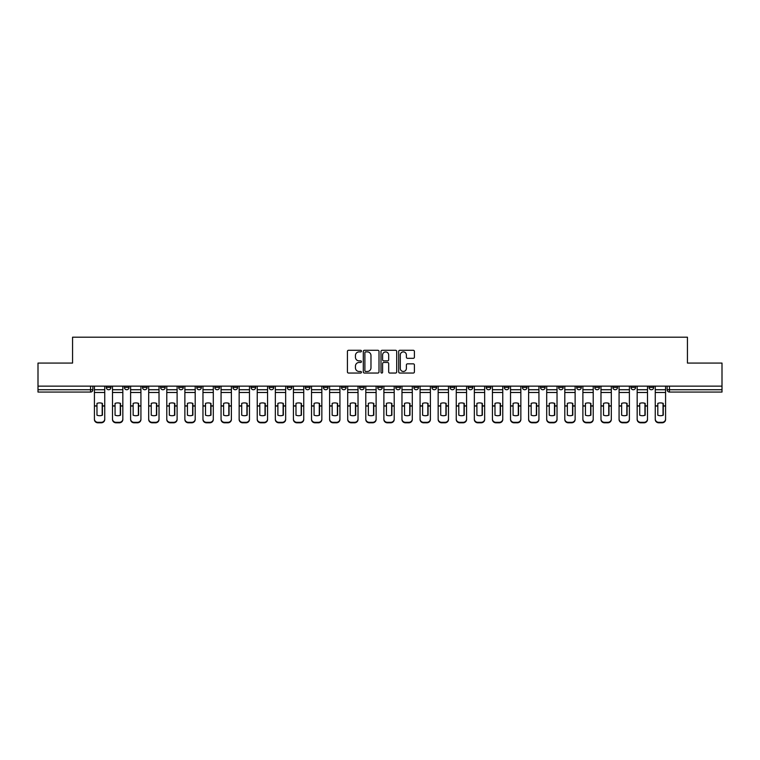 <?xml version="1.0" encoding="UTF-8"?>
<svg xmlns="http://www.w3.org/2000/svg" width="760" height="760" viewBox="0 0 760 760"><rect width="100%" height="100%" fill="white"/><g stroke="black" fill="none" stroke-linecap="round" stroke-linejoin="round"><path stroke-width="1.14" d="M361.447 351.091A0.798 0.798 0 0 0 360.648 350.293L348.555 350.293A1.14 1.14 0 0 0 347.415 351.433L347.415 371.925A1.14 1.14 0 0 0 348.555 373.055L360.648 373.055A0.798 0.798 0 0 0 361.447 372.267A0.798 0.798 0 0 0 360.648 371.469L359.081 371.469A3.639 3.639 0 0 1 355.442 367.821L355.442 366.12A3.639 3.639 0 0 1 359.081 362.472L360.648 362.472A0.798 0.798 0 0 0 361.447 361.674A0.798 0.798 0 0 0 360.648 360.876L359.081 360.876A3.639 3.639 0 0 1 355.442 357.238L355.442 355.528A3.639 3.639 0 0 1 359.081 351.889L360.648 351.889A0.798 0.798 0 0 0 361.447 351.091M594.776 386.147L594.776 387.419L599.422 387.419A2.318 2.318 0 0 1 597.094 389.737A2.318 2.318 0 0 1 594.776 387.419L594.776 386.147M576.688 386.147L576.688 387.419L581.324 387.419A2.318 2.318 0 0 1 579.006 389.737A2.318 2.318 0 0 1 576.688 387.419L576.688 386.147M468.141 386.147L468.141 387.419L472.777 387.419A2.318 2.318 0 0 1 470.459 389.737A2.318 2.318 0 0 1 468.141 387.419L468.141 386.147M450.043 386.147L450.043 387.419L454.689 387.419A2.318 2.318 0 0 1 452.361 389.737A2.318 2.318 0 0 1 450.043 387.419L450.043 386.147M431.955 386.147L431.955 387.419L436.591 387.419A2.318 2.318 0 0 1 434.273 389.737A2.318 2.318 0 0 1 431.955 387.419L431.955 386.147M395.77 386.147L395.77 387.419L400.416 387.419A2.318 2.318 0 0 1 398.088 389.737A2.318 2.318 0 0 1 395.77 387.419L395.77 386.147M359.584 387.419L359.584 386.147L359.584 387.419A2.318 2.318 0 0 0 361.912 389.737A2.318 2.318 0 0 1 359.584 387.419L364.23 387.419A2.318 2.318 0 0 1 361.912 389.737A2.318 2.318 0 0 0 364.23 387.419L364.23 386.147L364.23 387.419M341.497 387.419L341.497 386.147L341.497 387.419A2.318 2.318 0 0 0 343.815 389.737A2.318 2.318 0 0 1 341.497 387.419L346.132 387.419A2.318 2.318 0 0 1 343.815 389.737M323.409 387.419L323.409 386.147L323.409 387.419A2.318 2.318 0 0 0 325.726 389.737A2.318 2.318 0 0 1 323.409 387.419L328.044 387.419A2.318 2.318 0 0 1 325.726 389.737A2.318 2.318 0 0 0 328.044 387.419L328.044 386.147L328.044 387.419M305.311 386.147L305.311 387.419L309.956 387.419A2.318 2.318 0 0 1 307.638 389.737A2.318 2.318 0 0 1 305.311 387.419L305.311 386.147M287.223 386.147L287.223 387.419L291.859 387.419A2.318 2.318 0 0 1 289.541 389.737A2.318 2.318 0 0 1 287.223 387.419L287.223 386.147M269.135 386.147L269.135 387.419L273.771 387.419A2.318 2.318 0 0 1 271.453 389.737A2.318 2.318 0 0 1 269.135 387.419L269.135 386.147M251.037 387.419L251.037 386.147L251.037 387.419A2.318 2.318 0 0 0 253.355 389.737A2.318 2.318 0 0 1 251.037 387.419L255.683 387.419A2.318 2.318 0 0 1 253.355 389.737M214.852 387.419L214.852 386.147L214.852 387.419A2.318 2.318 0 0 0 217.179 389.737A2.318 2.318 0 0 1 214.852 387.419L219.498 387.419A2.318 2.318 0 0 1 217.179 389.737A2.318 2.318 0 0 0 219.498 387.419L219.498 386.147L219.498 387.419M196.764 387.419L196.764 386.147L196.764 387.419A2.318 2.318 0 0 0 199.082 389.737A2.318 2.318 0 0 1 196.764 387.419L201.4 387.419A2.318 2.318 0 0 1 199.082 389.737A2.318 2.318 0 0 0 201.4 387.419L201.4 386.147L201.4 387.419M178.676 387.419L178.676 386.147L178.676 387.419A2.318 2.318 0 0 0 180.994 389.737A2.318 2.318 0 0 1 178.676 387.419L183.312 387.419A2.318 2.318 0 0 1 180.994 389.737A2.318 2.318 0 0 0 183.312 387.419L183.312 386.147L183.312 387.419M160.578 387.419L160.578 386.147L160.578 387.419A2.318 2.318 0 0 0 162.906 389.737A2.318 2.318 0 0 1 160.578 387.419L165.224 387.419A2.318 2.318 0 0 1 162.906 389.737M142.49 387.419L142.49 386.147L142.49 387.419A2.318 2.318 0 0 0 144.809 389.737A2.318 2.318 0 0 1 142.49 387.419L147.126 387.419A2.318 2.318 0 0 1 144.809 389.737A2.318 2.318 0 0 0 147.126 387.419L147.126 386.147L147.126 387.419M124.402 387.419L124.402 386.147L124.402 387.419A2.318 2.318 0 0 0 126.72 389.737A2.318 2.318 0 0 1 124.402 387.419L129.038 387.419A2.318 2.318 0 0 1 126.72 389.737A2.318 2.318 0 0 0 129.038 387.419L129.038 386.147L129.038 387.419M413.269 358.321A1.14 1.14 0 0 0 414.409 357.181L414.409 351.433A1.14 1.14 0 0 0 413.269 350.293L399.836 350.293A1.14 1.14 0 0 0 398.696 351.433L398.696 371.925A1.14 1.14 0 0 0 399.836 373.055L413.269 373.055A1.14 1.14 0 0 0 414.409 371.925L414.409 364.981A1.14 1.14 0 0 0 413.269 363.841L407.522 363.841A1.14 1.14 0 0 0 406.381 364.981L406.381 368.419A3.049 3.049 0 0 1 403.332 371.469A3.049 3.049 0 0 1 400.292 368.419L400.292 354.93A3.049 3.049 0 0 1 403.332 351.889A3.049 3.049 0 0 1 406.381 354.93L406.381 357.181A1.14 1.14 0 0 0 407.522 358.321L413.269 358.321M38 386.147L38 363.071L72.561 363.071L72.561 337.202L687.439 337.202L687.439 363.071L722 363.071L722 386.147L38 386.147L38 389.737L92.853 389.737L92.853 386.147M379.002 351.433A1.14 1.14 0 0 0 377.862 350.293L364.43 350.293A1.14 1.14 0 0 0 363.299 351.433L363.299 371.925A1.14 1.14 0 0 0 364.43 373.055L377.862 373.055A1.14 1.14 0 0 0 379.002 371.925L379.002 351.433M382.137 350.293L395.57 350.293A1.14 1.14 0 0 1 396.701 351.433L396.701 371.925A1.14 1.14 0 0 1 395.57 373.055L389.813 373.055A1.14 1.14 0 0 1 388.683 371.925L388.683 363.613A1.14 1.14 0 0 0 387.543 362.472L383.724 362.472A1.14 1.14 0 0 0 382.594 363.613L382.594 372.267A0.798 0.798 0 0 1 381.795 373.055A0.798 0.798 0 0 1 380.998 372.267L380.998 351.433A1.14 1.14 0 0 1 382.137 350.293M667.147 386.147L667.147 389.737L722 389.737L722 392.065L669.465 392.065A2.318 2.318 0 0 1 667.147 389.737A2.318 2.318 0 0 0 669.465 392.065L669.465 386.147M722 386.147L722 389.737M92.853 389.737A2.318 2.318 0 0 1 90.535 392.065L38 392.065L38 389.737M653.695 386.147L653.695 387.419A2.318 2.318 0 0 1 651.377 389.737A2.318 2.318 0 0 1 649.049 387.419A2.318 2.318 0 0 0 651.377 389.737M649.049 386.147L649.049 387.419L653.695 387.419M635.597 386.147L635.597 387.419A2.318 2.318 0 0 1 633.279 389.737A2.318 2.318 0 0 1 630.961 387.419L635.597 387.419M630.961 386.147L630.961 387.419M617.51 386.147L617.51 387.419A2.318 2.318 0 0 1 615.192 389.737A2.318 2.318 0 0 1 612.873 387.419L617.51 387.419M612.873 386.147L612.873 387.419M599.422 386.147L599.422 387.419M581.324 386.147L581.324 387.419L581.324 386.147M563.236 386.147L563.236 387.419A2.318 2.318 0 0 1 560.918 389.737A2.318 2.318 0 0 1 558.6 387.419L563.236 387.419M558.6 386.147L558.6 387.419M545.148 386.147L545.148 387.419A2.318 2.318 0 0 1 542.82 389.737A2.318 2.318 0 0 1 540.503 387.419L545.148 387.419M540.503 386.147L540.503 387.419M527.05 386.147L527.05 387.419A2.318 2.318 0 0 1 524.732 389.737A2.318 2.318 0 0 1 522.414 387.419L527.05 387.419M522.414 386.147L522.414 387.419M508.962 386.147L508.962 387.419A2.318 2.318 0 0 1 506.644 389.737A2.318 2.318 0 0 1 504.317 387.419L508.962 387.419M504.317 386.147L504.317 387.419M490.865 386.147L490.865 387.419A2.318 2.318 0 0 1 488.547 389.737A2.318 2.318 0 0 1 486.229 387.419L490.865 387.419M486.229 386.147L486.229 387.419M472.777 386.147L472.777 387.419A2.318 2.318 0 0 1 470.459 389.737M454.689 386.147L454.689 387.419M436.591 387.419L436.591 386.147L436.591 387.419A2.318 2.318 0 0 1 434.273 389.737M418.503 386.147L418.503 387.419A2.318 2.318 0 0 1 416.185 389.737A2.318 2.318 0 0 1 413.867 387.419A2.318 2.318 0 0 0 416.185 389.737A2.318 2.318 0 0 0 418.503 387.419L413.867 387.419L413.867 386.147M400.416 387.419L400.416 386.147L400.416 387.419A2.318 2.318 0 0 1 398.088 389.737M382.318 386.147L382.318 387.419A2.318 2.318 0 0 1 380 389.737A2.318 2.318 0 0 1 377.682 387.419A2.318 2.318 0 0 0 380 389.737M377.682 386.147L377.682 387.419L382.318 387.419M346.132 386.147L346.132 387.419L346.132 386.147M309.956 387.419L309.956 386.147L309.956 387.419A2.318 2.318 0 0 1 307.638 389.737M291.859 387.419L291.859 386.147L291.859 387.419A2.318 2.318 0 0 1 289.541 389.737M273.771 387.419L273.771 386.147L273.771 387.419A2.318 2.318 0 0 1 271.453 389.737M255.683 386.147L255.683 387.419L255.683 386.147M237.585 387.419L237.585 386.147L237.585 387.419A2.318 2.318 0 0 1 235.267 389.737A2.318 2.318 0 0 1 232.95 387.419L237.585 387.419A2.318 2.318 0 0 1 235.267 389.737M232.95 386.147L232.95 387.419M165.224 386.147L165.224 387.419L165.224 386.147M110.951 386.147L110.951 387.419A2.318 2.318 0 0 1 108.623 389.737A2.318 2.318 0 0 1 106.305 387.419A2.318 2.318 0 0 0 108.623 389.737A2.318 2.318 0 0 0 110.951 387.419L110.951 386.147M106.305 386.147L106.305 387.419L110.951 387.419M365.683 351.889A0.798 0.798 0 0 0 364.885 352.688L364.885 370.671A0.798 0.798 0 0 0 365.683 371.469L367.337 371.469A3.639 3.639 0 0 0 370.975 367.821L370.975 355.528A3.639 3.639 0 0 0 367.337 351.889L365.683 351.889M388.683 354.986A3.049 3.049 0 0 0 385.633 351.947A3.049 3.049 0 0 0 382.594 354.986L382.594 359.746A1.14 1.14 0 0 0 383.724 360.876L387.543 360.876A1.14 1.14 0 0 0 388.683 359.746L388.683 354.986M102.191 415.292L102.191 403.303M99.579 402.904A7.191 6.327 180 0 1 102.191 403.38M94.42 406.534L94.42 419.016A3.477 3.296 0 0 0 97.897 422.313L101.26 422.313A3.477 3.296 0 0 0 104.737 419.016L104.737 419.491A3.477 3.296 180 0 1 101.26 422.798L101.26 422.313M99.579 415.72A7.191 6.821 180 0 0 102.191 415.207M102.419 406.049L102.419 403.38A7.191 6.327 180 0 0 99.693 402.904A7.191 6.327 180 0 0 96.976 403.38L96.976 415.207A7.191 6.821 180 0 0 102.419 415.207L102.419 406.049L104.737 406.049L104.737 419.016M104.737 386.147L104.737 406.049M94.42 386.147L94.42 419.016M97.897 422.313L97.897 422.798L101.26 422.798M97.897 422.798A3.477 3.296 180 0 1 94.42 419.491M120.279 415.292L120.279 403.303M117.677 402.904A7.191 6.327 180 0 1 120.279 403.38M112.508 406.534L112.508 419.016A3.477 3.296 0 0 0 115.995 422.313L119.358 422.313A3.477 3.296 0 0 0 122.835 419.016L122.835 419.491A3.477 3.296 180 0 1 119.358 422.798L119.358 422.313M117.677 415.72A7.191 6.821 180 0 0 120.279 415.207M138.377 415.292L138.377 403.303M135.764 402.904A7.191 6.327 180 0 1 138.377 403.38M130.606 406.534L130.606 419.016A3.477 3.296 0 0 0 134.083 422.313L137.446 422.313A3.477 3.296 0 0 0 140.923 419.016L140.923 419.491A3.477 3.296 180 0 1 137.446 422.798L137.446 422.313M135.764 415.72A7.191 6.821 180 0 0 138.377 415.207M120.517 406.049L120.517 403.38A7.191 6.327 180 0 0 117.79 402.904A7.191 6.327 180 0 0 115.064 403.38L115.064 415.207A7.191 6.821 180 0 0 120.517 415.207L120.517 406.049L122.835 406.049L122.835 419.016M122.835 386.147L122.835 406.049M112.508 386.147L112.508 419.016M115.995 422.313L115.995 422.798L119.358 422.798M115.995 422.798A3.477 3.296 180 0 1 112.508 419.491M138.605 406.049L138.605 403.38A7.191 6.327 180 0 0 135.879 402.904A7.191 6.327 180 0 0 133.152 403.38L133.152 415.207A7.191 6.821 180 0 0 138.605 415.207L138.605 406.049L140.923 406.049L140.923 419.016M140.923 386.147L140.923 406.049M130.606 386.147L130.606 419.016M134.083 422.313L134.083 422.798L137.446 422.798M134.083 422.798A3.477 3.296 180 0 1 130.606 419.491M156.465 415.292L156.465 403.303M153.852 402.904A7.191 6.327 180 0 1 156.465 403.38M148.694 406.534L148.694 419.016A3.477 3.296 0 0 0 152.171 422.313L155.534 422.313A3.477 3.296 0 0 0 159.02 419.016L159.02 419.491A3.477 3.296 180 0 1 155.534 422.798L155.534 422.313M153.852 415.72A7.191 6.821 180 0 0 156.465 415.207M174.553 415.292L174.553 403.303M171.95 402.904A7.191 6.327 180 0 1 174.553 403.38M166.782 406.534L166.782 419.016A3.477 3.296 0 0 0 170.268 422.313L173.631 422.313A3.477 3.296 0 0 0 177.108 419.016L177.108 419.491A3.477 3.296 180 0 1 173.631 422.798L173.631 422.313M171.95 415.72A7.191 6.821 180 0 0 174.553 415.207M192.65 415.292L192.65 403.303M190.038 402.904A7.191 6.327 180 0 1 192.65 403.38M184.88 406.534L184.88 419.016A3.477 3.296 0 0 0 188.357 422.313L191.719 422.313A3.477 3.296 0 0 0 195.196 419.016L195.196 419.491A3.477 3.296 180 0 1 191.719 422.798L191.719 422.313M190.038 415.72A7.191 6.821 180 0 0 192.65 415.207M156.693 406.049L156.693 403.38A7.191 6.327 180 0 0 153.976 402.904A7.191 6.327 180 0 0 151.25 403.38L151.25 415.207A7.191 6.821 180 0 0 156.693 415.207L156.693 406.049L159.02 406.049L159.02 419.016M159.02 386.147L159.02 406.049M148.694 386.147L148.694 419.016M152.171 422.313L152.171 422.798L155.534 422.798M152.171 422.798A3.477 3.296 180 0 1 148.694 419.491M174.791 406.049L174.791 403.38A7.191 6.327 180 0 0 172.064 402.904A7.191 6.327 180 0 0 169.338 403.38L169.338 415.207A7.191 6.821 180 0 0 174.791 415.207L174.791 406.049L177.108 406.049L177.108 419.016M177.108 386.147L177.108 406.049M166.782 386.147L166.782 419.016M170.268 422.313L170.268 422.798L173.631 422.798M170.268 422.798A3.477 3.296 180 0 1 166.782 419.491M192.879 406.049L192.879 403.38A7.191 6.327 180 0 0 190.152 402.904A7.191 6.327 180 0 0 187.425 403.38L187.425 415.207A7.191 6.821 180 0 0 192.879 415.207L192.879 406.049L195.196 406.049L195.196 419.016M195.196 386.147L195.196 406.049M184.88 386.147L184.88 419.016M188.357 422.313L188.357 422.798L191.719 422.798M188.357 422.798A3.477 3.296 180 0 1 184.88 419.491M210.739 415.292L210.739 403.303M208.126 402.904A7.191 6.327 180 0 1 210.739 403.38M202.968 406.534L202.968 419.016A3.477 3.296 0 0 0 206.445 422.313L209.807 422.313A3.477 3.296 0 0 0 213.294 419.016L213.294 419.491A3.477 3.296 180 0 1 209.807 422.798L209.807 422.313M208.126 415.72A7.191 6.821 180 0 0 210.739 415.207M210.976 406.049L210.976 403.38A7.191 6.327 180 0 0 208.25 402.904A7.191 6.327 180 0 0 205.523 403.38L205.523 415.207A7.191 6.821 180 0 0 210.976 415.207L210.976 406.049L213.294 406.049L213.294 419.016M213.294 386.147L213.294 406.049M202.968 386.147L202.968 419.016M206.445 422.313L206.445 422.798L209.807 422.798M206.445 422.798A3.477 3.296 180 0 1 202.968 419.491M228.826 415.292L228.826 403.303M226.223 402.904A7.191 6.327 180 0 1 228.826 403.38M221.065 406.534L221.065 419.016A3.477 3.296 0 0 0 224.542 422.313L227.905 422.313A3.477 3.296 0 0 0 231.382 419.016L231.382 419.491A3.477 3.296 180 0 1 227.905 422.798L227.905 422.313M226.223 415.72A7.191 6.821 180 0 0 228.826 415.207M229.064 406.049L229.064 403.38A7.191 6.327 180 0 0 226.337 402.904A7.191 6.327 180 0 0 223.611 403.38L223.611 415.207A7.191 6.821 180 0 0 229.064 415.207L229.064 406.049L231.382 406.049L231.382 419.016M231.382 386.147L231.382 406.049M221.065 386.147L221.065 419.016M224.542 422.313L224.542 422.798L227.905 422.798M224.542 422.798A3.477 3.296 180 0 1 221.065 419.491M246.924 415.292L246.924 403.303M244.311 402.904A7.191 6.327 180 0 1 246.924 403.38M239.153 406.534L239.153 419.016A3.477 3.296 0 0 0 242.63 422.313L245.993 422.313A3.477 3.296 0 0 0 249.47 419.016L249.47 419.491A3.477 3.296 180 0 1 245.993 422.798L245.993 422.313M244.311 415.72A7.191 6.821 180 0 0 246.924 415.207M247.152 406.049L247.152 403.38A7.191 6.327 180 0 0 244.425 402.904A7.191 6.327 180 0 0 241.708 403.38L241.708 415.207A7.191 6.821 180 0 0 247.152 415.207L247.152 406.049L249.47 406.049L249.47 419.016M249.47 386.147L249.47 406.049M239.153 386.147L239.153 419.016M242.63 422.313L242.63 422.798L245.993 422.798M242.63 422.798A3.477 3.296 180 0 1 239.153 419.491M265.012 415.292L265.012 403.303M262.409 402.904A7.191 6.327 180 0 1 265.012 403.38M257.241 406.534L257.241 419.016A3.477 3.296 0 0 0 260.727 422.313L264.091 422.313A3.477 3.296 0 0 0 267.567 419.016L267.567 419.491A3.477 3.296 180 0 1 264.091 422.798L264.091 422.313M262.409 415.72A7.191 6.821 180 0 0 265.012 415.207M265.249 406.049L265.249 403.38A7.191 6.327 180 0 0 262.523 402.904A7.191 6.327 180 0 0 259.797 403.38L259.797 415.207A7.191 6.821 180 0 0 265.249 415.207L265.249 406.049L267.567 406.049L267.567 419.016M267.567 386.147L267.567 406.049M257.241 386.147L257.241 419.016M260.727 422.313L260.727 422.798L264.091 422.798M260.727 422.798A3.477 3.296 180 0 1 257.241 419.491M283.109 415.292L283.109 403.303M280.497 402.904A7.191 6.327 180 0 1 283.109 403.38M275.338 406.534L275.338 419.016A3.477 3.296 0 0 0 278.815 422.313L282.178 422.313A3.477 3.296 0 0 0 285.655 419.016L285.655 419.491A3.477 3.296 180 0 1 282.178 422.798L282.178 422.313M280.497 415.72A7.191 6.821 180 0 0 283.109 415.207M301.197 415.292L301.197 403.303M298.585 402.904A7.191 6.327 180 0 1 301.197 403.38M293.426 406.534L293.426 419.016A3.477 3.296 0 0 0 296.903 422.313L300.267 422.313A3.477 3.296 0 0 0 303.753 419.016L303.753 419.491A3.477 3.296 180 0 1 300.267 422.798L300.267 422.313M298.585 415.72A7.191 6.821 180 0 0 301.197 415.207M319.285 415.292L319.285 403.303M316.683 402.904A7.191 6.327 180 0 1 319.285 403.38M311.514 406.534L311.514 419.016A3.477 3.296 0 0 0 315.001 422.313L318.364 422.313A3.477 3.296 0 0 0 321.841 419.016L321.841 419.491A3.477 3.296 180 0 1 318.364 422.798L318.364 422.313M316.683 415.72A7.191 6.821 180 0 0 319.285 415.207M337.383 415.292L337.383 403.303M334.77 402.904A7.191 6.327 180 0 1 337.383 403.38M329.612 406.534L329.612 419.016A3.477 3.296 0 0 0 333.089 422.313L336.452 422.313A3.477 3.296 0 0 0 339.929 419.016L339.929 419.491A3.477 3.296 180 0 1 336.452 422.798L336.452 422.313M334.77 415.72A7.191 6.821 180 0 0 337.383 415.207M355.471 415.292L355.471 403.303M352.858 402.904A7.191 6.327 180 0 1 355.471 403.38M347.7 406.534L347.7 419.016A3.477 3.296 0 0 0 351.177 422.313L354.54 422.313A3.477 3.296 0 0 0 358.026 419.016L358.026 419.491A3.477 3.296 180 0 1 354.54 422.798L354.54 422.313M352.858 415.72A7.191 6.821 180 0 0 355.471 415.207M373.559 415.292L373.559 403.303M370.956 402.904A7.191 6.327 180 0 1 373.559 403.38M365.798 406.534L365.798 419.016A3.477 3.296 0 0 0 369.274 422.313L372.637 422.313A3.477 3.296 0 0 0 376.115 419.016L376.115 419.491A3.477 3.296 180 0 1 372.637 422.798L372.637 422.313M370.956 415.72A7.191 6.821 180 0 0 373.559 415.207M283.337 406.049L283.337 403.38A7.191 6.327 180 0 0 280.611 402.904A7.191 6.327 180 0 0 277.885 403.38L277.885 415.207A7.191 6.821 180 0 0 283.337 415.207L283.337 406.049L285.655 406.049L285.655 419.016M285.655 386.147L285.655 406.049M275.338 386.147L275.338 419.016M278.815 422.313L278.815 422.798L282.178 422.798M278.815 422.798A3.477 3.296 180 0 1 275.338 419.491M301.425 406.049L301.425 403.38A7.191 6.327 180 0 0 298.709 402.904A7.191 6.327 180 0 0 295.982 403.38L295.982 415.207A7.191 6.821 180 0 0 301.425 415.207L301.425 406.049L303.753 406.049L303.753 419.016M303.753 386.147L303.753 406.049M293.426 386.147L293.426 419.016M296.903 422.313L296.903 422.798L300.267 422.798M296.903 422.798A3.477 3.296 180 0 1 293.426 419.491M319.523 406.049L319.523 403.38A7.191 6.327 180 0 0 316.797 402.904A7.191 6.327 180 0 0 314.07 403.38L314.07 415.207A7.191 6.821 180 0 0 319.523 415.207L319.523 406.049L321.841 406.049L321.841 419.016M321.841 386.147L321.841 406.049M311.514 386.147L311.514 419.016M315.001 422.313L315.001 422.798L318.364 422.798M315.001 422.798A3.477 3.296 180 0 1 311.514 419.491M337.611 406.049L337.611 403.38A7.191 6.327 180 0 0 334.885 402.904A7.191 6.327 180 0 0 332.158 403.38L332.158 415.207A7.191 6.821 180 0 0 337.611 415.207L337.611 406.049L339.929 406.049L339.929 419.016M339.929 386.147L339.929 406.049M329.612 386.147L329.612 419.016M333.089 422.313L333.089 422.798L336.452 422.798M333.089 422.798A3.477 3.296 180 0 1 329.612 419.491M355.709 406.049L355.709 403.38A7.191 6.327 180 0 0 352.982 402.904A7.191 6.327 180 0 0 350.255 403.38L350.255 415.207A7.191 6.821 180 0 0 355.709 415.207L355.709 406.049L358.026 406.049L358.026 419.016M358.026 386.147L358.026 406.049M347.7 386.147L347.7 419.016M351.177 422.313L351.177 422.798L354.54 422.798M351.177 422.798A3.477 3.296 180 0 1 347.7 419.491M373.796 406.049L373.796 403.38A7.191 6.327 180 0 0 371.07 402.904A7.191 6.327 180 0 0 368.344 403.38L368.344 415.207A7.191 6.821 180 0 0 373.796 415.207L373.796 406.049L376.115 406.049L376.115 419.016M376.115 386.147L376.115 406.049M365.798 386.147L365.798 419.016M369.274 422.313L369.274 422.798L372.637 422.798M369.274 422.798A3.477 3.296 180 0 1 365.798 419.491M391.656 415.292L391.656 403.303M389.044 402.904A7.191 6.327 180 0 1 391.656 403.38M383.885 406.534L383.885 419.016A3.477 3.296 0 0 0 387.362 422.313L390.726 422.313A3.477 3.296 0 0 0 394.202 419.016L394.202 419.491A3.477 3.296 180 0 1 390.726 422.798L390.726 422.313M389.044 415.72A7.191 6.821 180 0 0 391.656 415.207M391.884 406.049L391.884 403.38A7.191 6.327 180 0 0 389.158 402.904A7.191 6.327 180 0 0 386.441 403.38L386.441 415.207A7.191 6.821 180 0 0 391.884 415.207L391.884 406.049L394.202 406.049L394.202 419.016M394.202 386.147L394.202 406.049M383.885 386.147L383.885 419.016M387.362 422.313L387.362 422.798L390.726 422.798M387.362 422.798A3.477 3.296 180 0 1 383.885 419.491M409.744 415.292L409.744 403.303M407.141 402.904A7.191 6.327 180 0 1 409.744 403.38M401.974 406.534L401.974 419.016A3.477 3.296 0 0 0 405.46 422.313L408.823 422.313A3.477 3.296 0 0 0 412.3 419.016L412.3 419.491A3.477 3.296 180 0 1 408.823 422.798L408.823 422.313M407.141 415.72A7.191 6.821 180 0 0 409.744 415.207M409.982 406.049L409.982 403.38A7.191 6.327 180 0 0 407.255 402.904A7.191 6.327 180 0 0 404.529 403.38L404.529 415.207A7.191 6.821 180 0 0 409.982 415.207L409.982 406.049L412.3 406.049L412.3 419.016M412.3 386.147L412.3 406.049M401.974 386.147L401.974 419.016M405.46 422.313L405.46 422.798L408.823 422.798M405.46 422.798A3.477 3.296 180 0 1 401.974 419.491M427.842 415.292L427.842 403.303M425.229 402.904A7.191 6.327 180 0 1 427.842 403.38M420.071 406.534L420.071 419.016A3.477 3.296 0 0 0 423.548 422.313L426.911 422.313A3.477 3.296 0 0 0 430.388 419.016L430.388 419.491A3.477 3.296 180 0 1 426.911 422.798L426.911 422.313M425.229 415.72A7.191 6.821 180 0 0 427.842 415.207M428.07 406.049L428.07 403.38A7.191 6.327 180 0 0 425.344 402.904A7.191 6.327 180 0 0 422.617 403.38L422.617 415.207A7.191 6.821 180 0 0 428.07 415.207L428.07 406.049L430.388 406.049L430.388 419.016M430.388 386.147L430.388 406.049M420.071 386.147L420.071 419.016M423.548 422.313L423.548 422.798L426.911 422.798M423.548 422.798A3.477 3.296 180 0 1 420.071 419.491M445.93 415.292L445.93 403.303M443.317 402.904A7.191 6.327 180 0 1 445.93 403.38M438.159 406.534L438.159 419.016A3.477 3.296 0 0 0 441.636 422.313L444.999 422.313A3.477 3.296 0 0 0 448.485 419.016L448.485 419.491A3.477 3.296 180 0 1 444.999 422.798L444.999 422.313M443.317 415.72A7.191 6.821 180 0 0 445.93 415.207M446.158 406.049L446.158 403.38A7.191 6.327 180 0 0 443.441 402.904A7.191 6.327 180 0 0 440.714 403.38L440.714 415.207A7.191 6.821 180 0 0 446.158 415.207L446.158 406.049L448.485 406.049L448.485 419.016M448.485 386.147L448.485 406.049M438.159 386.147L438.159 419.016M441.636 422.313L441.636 422.798L444.999 422.798M441.636 422.798A3.477 3.296 180 0 1 438.159 419.491M464.018 415.292L464.018 403.303M461.415 402.904A7.191 6.327 180 0 1 464.018 403.38M456.247 406.534L456.247 419.016A3.477 3.296 0 0 0 459.733 422.313L463.096 422.313A3.477 3.296 0 0 0 466.573 419.016L466.573 419.491A3.477 3.296 180 0 1 463.096 422.798L463.096 422.313M461.415 415.72A7.191 6.821 180 0 0 464.018 415.207M464.255 406.049L464.255 403.38A7.191 6.327 180 0 0 461.529 402.904A7.191 6.327 180 0 0 458.802 403.38L458.802 415.207A7.191 6.821 180 0 0 464.255 415.207L464.255 406.049L466.573 406.049L466.573 419.016M466.573 386.147L466.573 406.049M456.247 386.147L456.247 419.016M459.733 422.313L459.733 422.798L463.096 422.798M459.733 422.798A3.477 3.296 180 0 1 456.247 419.491M482.115 415.292L482.115 403.303M479.503 402.904A7.191 6.327 180 0 1 482.115 403.38M474.344 406.534L474.344 419.016A3.477 3.296 0 0 0 477.822 422.313L481.184 422.313A3.477 3.296 0 0 0 484.661 419.016L484.661 419.491A3.477 3.296 180 0 1 481.184 422.798L481.184 422.313M479.503 415.72A7.191 6.821 180 0 0 482.115 415.207M482.344 406.049L482.344 403.38A7.191 6.327 180 0 0 479.617 402.904A7.191 6.327 180 0 0 476.89 403.38L476.89 415.207A7.191 6.821 180 0 0 482.344 415.207L482.344 406.049L484.661 406.049L484.661 419.016M484.661 386.147L484.661 406.049M474.344 386.147L474.344 419.016M477.822 422.313L477.822 422.798L481.184 422.798M477.822 422.798A3.477 3.296 180 0 1 474.344 419.491M500.203 415.292L500.203 403.303M497.591 402.904A7.191 6.327 180 0 1 500.203 403.38M492.433 406.534L492.433 419.016A3.477 3.296 0 0 0 495.909 422.313L499.272 422.313A3.477 3.296 0 0 0 502.759 419.016L502.759 419.491A3.477 3.296 180 0 1 499.272 422.798L499.272 422.313M497.591 415.72A7.191 6.821 180 0 0 500.203 415.207M500.441 406.049L500.441 403.38A7.191 6.327 180 0 0 497.714 402.904A7.191 6.327 180 0 0 494.988 403.38L494.988 415.207A7.191 6.821 180 0 0 500.441 415.207L500.441 406.049L502.759 406.049L502.759 419.016M502.759 386.147L502.759 406.049M492.433 386.147L492.433 419.016M495.909 422.313L495.909 422.798L499.272 422.798M495.909 422.798A3.477 3.296 180 0 1 492.433 419.491M518.292 415.292L518.292 403.303M515.688 402.904A7.191 6.327 180 0 1 518.292 403.38M510.53 406.534L510.53 419.016A3.477 3.296 0 0 0 514.007 422.313L517.37 422.313A3.477 3.296 0 0 0 520.847 419.016L520.847 419.491A3.477 3.296 180 0 1 517.37 422.798L517.37 422.313M515.688 415.72A7.191 6.821 180 0 0 518.292 415.207M518.529 406.049L518.529 403.38A7.191 6.327 180 0 0 515.803 402.904A7.191 6.327 180 0 0 513.076 403.38L513.076 415.207A7.191 6.821 180 0 0 518.529 415.207L518.529 406.049L520.847 406.049L520.847 419.016M520.847 386.147L520.847 406.049M510.53 386.147L510.53 419.016M514.007 422.313L514.007 422.798L517.37 422.798M514.007 422.798A3.477 3.296 180 0 1 510.53 419.491M536.389 415.292L536.389 403.303M533.776 402.904A7.191 6.327 180 0 1 536.389 403.38M528.618 406.534L528.618 419.016A3.477 3.296 0 0 0 532.095 422.313L535.458 422.313A3.477 3.296 0 0 0 538.935 419.016L538.935 419.491A3.477 3.296 180 0 1 535.458 422.798L535.458 422.313M533.776 415.72A7.191 6.821 180 0 0 536.389 415.207M536.617 406.049L536.617 403.38A7.191 6.327 180 0 0 533.89 402.904A7.191 6.327 180 0 0 531.173 403.38L531.173 415.207A7.191 6.821 180 0 0 536.617 415.207L536.617 406.049L538.935 406.049L538.935 419.016M538.935 386.147L538.935 406.049M528.618 386.147L528.618 419.016M532.095 422.313L532.095 422.798L535.458 422.798M532.095 422.798A3.477 3.296 180 0 1 528.618 419.491M554.477 415.292L554.477 403.303M551.874 402.904A7.191 6.327 180 0 1 554.477 403.38M546.706 406.534L546.706 419.016A3.477 3.296 0 0 0 550.192 422.313L553.556 422.313A3.477 3.296 0 0 0 557.033 419.016L557.033 419.491A3.477 3.296 180 0 1 553.556 422.798L553.556 422.313M551.874 415.72A7.191 6.821 180 0 0 554.477 415.207M554.714 406.049L554.714 403.38A7.191 6.327 180 0 0 551.988 402.904A7.191 6.327 180 0 0 549.261 403.38L549.261 415.207A7.191 6.821 180 0 0 554.714 415.207L554.714 406.049L557.033 406.049L557.033 419.016M557.033 386.147L557.033 406.049M546.706 386.147L546.706 419.016M550.192 422.313L550.192 422.798L553.556 422.798M550.192 422.798A3.477 3.296 180 0 1 546.706 419.491M572.575 415.292L572.575 403.303M569.962 402.904A7.191 6.327 180 0 1 572.575 403.38M564.803 406.534L564.803 419.016A3.477 3.296 0 0 0 568.281 422.313L571.644 422.313A3.477 3.296 0 0 0 575.12 419.016L575.12 419.491A3.477 3.296 180 0 1 571.644 422.798L571.644 422.313M569.962 415.72A7.191 6.821 180 0 0 572.575 415.207M572.803 406.049L572.803 403.38A7.191 6.327 180 0 0 570.076 402.904A7.191 6.327 180 0 0 567.35 403.38L567.35 415.207A7.191 6.821 180 0 0 572.803 415.207L572.803 406.049L575.12 406.049L575.12 419.016M575.12 386.147L575.12 406.049M564.803 386.147L564.803 419.016M568.281 422.313L568.281 422.798L571.644 422.798M568.281 422.798A3.477 3.296 180 0 1 564.803 419.491M590.663 415.292L590.663 403.303M588.05 402.904A7.191 6.327 180 0 1 590.663 403.38M582.892 406.534L582.892 419.016A3.477 3.296 0 0 0 586.369 422.313L589.731 422.313A3.477 3.296 0 0 0 593.218 419.016L593.218 419.491A3.477 3.296 180 0 1 589.731 422.798L589.731 422.313M588.05 415.72A7.191 6.821 180 0 0 590.663 415.207M590.89 406.049L590.89 403.38A7.191 6.327 180 0 0 588.173 402.904A7.191 6.327 180 0 0 585.447 403.38L585.447 415.207A7.191 6.821 180 0 0 590.89 415.207L590.89 406.049L593.218 406.049L593.218 419.016M593.218 386.147L593.218 406.049M582.892 386.147L582.892 419.016M586.369 422.313L586.369 422.798L589.731 422.798M586.369 422.798A3.477 3.296 180 0 1 582.892 419.491M608.75 415.292L608.75 403.303M606.147 402.904A7.191 6.327 180 0 1 608.75 403.38M600.98 406.534L600.98 419.016A3.477 3.296 0 0 0 604.466 422.313L607.829 422.313A3.477 3.296 0 0 0 611.306 419.016L611.306 419.491A3.477 3.296 180 0 1 607.829 422.798L607.829 422.313M606.147 415.72A7.191 6.821 180 0 0 608.75 415.207M608.988 406.049L608.988 403.38A7.191 6.327 180 0 0 606.261 402.904A7.191 6.327 180 0 0 603.535 403.38L603.535 415.207A7.191 6.821 180 0 0 608.988 415.207L608.988 406.049L611.306 406.049L611.306 419.016M611.306 386.147L611.306 406.049M600.98 386.147L600.98 419.016M604.466 422.313L604.466 422.798L607.829 422.798M604.466 422.798A3.477 3.296 180 0 1 600.98 419.491M626.848 415.292L626.848 403.303M624.236 402.904A7.191 6.327 180 0 1 626.848 403.38M619.077 406.534L619.077 419.016A3.477 3.296 0 0 0 622.554 422.313L625.917 422.313A3.477 3.296 0 0 0 629.394 419.016L629.394 419.491A3.477 3.296 180 0 1 625.917 422.798L625.917 422.313M624.236 415.72A7.191 6.821 180 0 0 626.848 415.207M627.076 406.049L627.076 403.38A7.191 6.327 180 0 0 624.35 402.904A7.191 6.327 180 0 0 621.623 403.38L621.623 415.207A7.191 6.821 180 0 0 627.076 415.207L627.076 406.049L629.394 406.049L629.394 419.016M629.394 386.147L629.394 406.049M619.077 386.147L619.077 419.016M622.554 422.313L622.554 422.798L625.917 422.798M622.554 422.798A3.477 3.296 180 0 1 619.077 419.491M644.936 415.292L644.936 403.303M642.323 402.904A7.191 6.327 180 0 1 644.936 403.38M637.165 406.534L637.165 419.016A3.477 3.296 0 0 0 640.642 422.313L644.005 422.313A3.477 3.296 0 0 0 647.491 419.016L647.491 419.491A3.477 3.296 180 0 1 644.005 422.798L644.005 422.313M642.323 415.72A7.191 6.821 180 0 0 644.936 415.207M645.173 406.049L645.173 403.38A7.191 6.327 180 0 0 642.447 402.904A7.191 6.327 180 0 0 639.72 403.38L639.72 415.207A7.191 6.821 180 0 0 645.173 415.207L645.173 406.049L647.491 406.049L647.491 419.016M647.491 386.147L647.491 406.049M637.165 386.147L637.165 419.016M640.642 422.313L640.642 422.798L644.005 422.798M640.642 422.798A3.477 3.296 180 0 1 637.165 419.491M663.024 415.292L663.024 403.303M660.421 402.904A7.191 6.327 180 0 1 663.024 403.38M655.262 406.534L655.262 419.016A3.477 3.296 0 0 0 658.739 422.313L662.102 422.313A3.477 3.296 0 0 0 665.579 419.016L665.579 419.491A3.477 3.296 180 0 1 662.102 422.798L662.102 422.313M660.421 415.72A7.191 6.821 180 0 0 663.024 415.207M663.261 406.049L663.261 403.38A7.191 6.327 180 0 0 660.535 402.904A7.191 6.327 180 0 0 657.808 403.38L657.808 415.207A7.191 6.821 180 0 0 663.261 415.207L663.261 406.049L665.579 406.049L665.579 419.016M665.579 386.147L665.579 406.049M655.262 386.147L655.262 419.016M658.739 422.313L658.739 422.798L662.102 422.798M658.739 422.798A3.477 3.296 180 0 1 655.262 419.491M90.535 386.147L90.535 392.065M102.419 405.868L104.737 405.868M94.42 405.868L96.976 405.868M94.42 392.492L104.737 392.492M94.42 406.049L96.976 406.049M94.42 389.737L104.737 389.737M120.517 405.868L122.835 405.868M112.508 405.868L115.064 405.868M112.508 392.492L122.835 392.492M112.508 406.049L115.064 406.049M112.508 389.737L122.835 389.737M138.605 405.868L140.923 405.868M130.606 405.868L133.152 405.868M130.606 392.492L140.923 392.492M130.606 406.049L133.152 406.049M130.606 389.737L140.923 389.737M156.693 405.868L159.02 405.868M148.694 405.868L151.25 405.868M148.694 392.492L159.02 392.492M148.694 406.049L151.25 406.049M148.694 389.737L159.02 389.737M174.791 405.868L177.108 405.868M166.782 405.868L169.338 405.868M166.782 392.492L177.108 392.492M166.782 406.049L169.338 406.049M166.782 389.737L177.108 389.737M192.879 405.868L195.196 405.868M184.88 405.868L187.425 405.868M184.88 392.492L195.196 392.492M184.88 406.049L187.425 406.049M184.88 389.737L195.196 389.737M210.976 405.868L213.294 405.868M202.968 405.868L205.523 405.868M202.968 392.492L213.294 392.492M202.968 406.049L205.523 406.049M202.968 389.737L213.294 389.737M229.064 405.868L231.382 405.868M221.065 405.868L223.611 405.868M221.065 392.492L231.382 392.492M221.065 406.049L223.611 406.049M221.065 389.737L231.382 389.737M247.152 405.868L249.47 405.868M239.153 405.868L241.708 405.868M239.153 392.492L249.47 392.492M239.153 406.049L241.708 406.049M239.153 389.737L249.47 389.737M265.249 405.868L267.567 405.868M257.241 405.868L259.797 405.868M257.241 392.492L267.567 392.492M257.241 406.049L259.797 406.049M257.241 389.737L267.567 389.737M283.337 405.868L285.655 405.868M275.338 405.868L277.885 405.868M275.338 392.492L285.655 392.492M275.338 406.049L277.885 406.049M275.338 389.737L285.655 389.737M301.425 405.868L303.753 405.868M293.426 405.868L295.982 405.868M293.426 392.492L303.753 392.492M293.426 406.049L295.982 406.049M293.426 389.737L303.753 389.737M319.523 405.868L321.841 405.868M311.514 405.868L314.07 405.868M311.514 392.492L321.841 392.492M311.514 406.049L314.07 406.049M311.514 389.737L321.841 389.737M337.611 405.868L339.929 405.868M329.612 405.868L332.158 405.868M329.612 392.492L339.929 392.492M329.612 406.049L332.158 406.049M329.612 389.737L339.929 389.737M355.709 405.868L358.026 405.868M347.7 405.868L350.255 405.868M347.7 392.492L358.026 392.492M347.7 406.049L350.255 406.049M347.7 389.737L358.026 389.737M373.796 405.868L376.115 405.868M365.798 405.868L368.344 405.868M365.798 392.492L376.115 392.492M365.798 406.049L368.344 406.049M365.798 389.737L376.115 389.737M391.884 405.868L394.202 405.868M383.885 405.868L386.441 405.868M383.885 392.492L394.202 392.492M383.885 406.049L386.441 406.049M383.885 389.737L394.202 389.737M409.982 405.868L412.3 405.868M401.974 405.868L404.529 405.868M401.974 392.492L412.3 392.492M401.974 406.049L404.529 406.049M401.974 389.737L412.3 389.737M428.07 405.868L430.388 405.868M420.071 405.868L422.617 405.868M420.071 392.492L430.388 392.492M420.071 406.049L422.617 406.049M420.071 389.737L430.388 389.737M446.158 405.868L448.485 405.868M438.159 405.868L440.714 405.868M438.159 392.492L448.485 392.492M438.159 406.049L440.714 406.049M438.159 389.737L448.485 389.737M464.255 405.868L466.573 405.868M456.247 405.868L458.802 405.868M456.247 392.492L466.573 392.492M456.247 406.049L458.802 406.049M456.247 389.737L466.573 389.737M482.344 405.868L484.661 405.868M474.344 405.868L476.89 405.868M474.344 392.492L484.661 392.492M474.344 406.049L476.89 406.049M474.344 389.737L484.661 389.737M500.441 405.868L502.759 405.868M492.433 405.868L494.988 405.868M492.433 392.492L502.759 392.492M492.433 406.049L494.988 406.049M492.433 389.737L502.759 389.737M518.529 405.868L520.847 405.868M510.53 405.868L513.076 405.868M510.53 392.492L520.847 392.492M510.53 406.049L513.076 406.049M510.53 389.737L520.847 389.737M536.617 405.868L538.935 405.868M528.618 405.868L531.173 405.868M528.618 392.492L538.935 392.492M528.618 406.049L531.173 406.049M528.618 389.737L538.935 389.737M554.714 405.868L557.033 405.868M546.706 405.868L549.261 405.868M546.706 392.492L557.033 392.492M546.706 406.049L549.261 406.049M546.706 389.737L557.033 389.737M572.803 405.868L575.12 405.868M564.803 405.868L567.35 405.868M564.803 392.492L575.12 392.492M564.803 406.049L567.35 406.049M564.803 389.737L575.12 389.737M590.89 405.868L593.218 405.868M582.892 405.868L585.447 405.868M582.892 392.492L593.218 392.492M582.892 406.049L585.447 406.049M582.892 389.737L593.218 389.737M608.988 405.868L611.306 405.868M600.98 405.868L603.535 405.868M600.98 392.492L611.306 392.492M600.98 406.049L603.535 406.049M600.98 389.737L611.306 389.737M627.076 405.868L629.394 405.868M619.077 405.868L621.623 405.868M619.077 392.492L629.394 392.492M619.077 406.049L621.623 406.049M619.077 389.737L629.394 389.737M645.173 405.868L647.491 405.868M637.165 405.868L639.72 405.868M637.165 392.492L647.491 392.492M637.165 406.049L639.72 406.049M637.165 389.737L647.491 389.737M663.261 405.868L665.579 405.868M655.262 405.868L657.808 405.868M655.262 392.492L665.579 392.492M655.262 406.049L657.808 406.049M655.262 389.737L665.579 389.737"/></g></svg>
